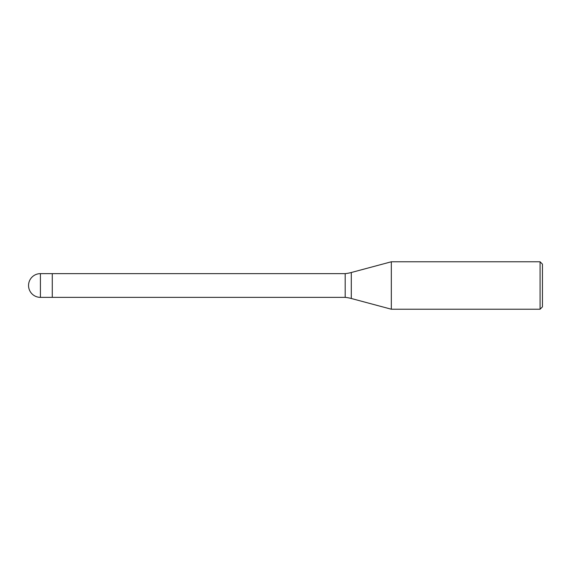 <?xml version="1.0" encoding="UTF-8"?>
<svg xmlns="http://www.w3.org/2000/svg" width="571" height="571" viewBox="0 0 571 571"><rect width="100%" height="100%" fill="white"/><g stroke="black" fill="none" stroke-linecap="round" stroke-linejoin="round"><path stroke-width="0.43" stroke-dasharray="2.85 2.14" d="M391.328 261.782L391.328 309.218L391.328 261.782M542.45 264.152L542.45 306.848M540.08 261.782L540.08 309.218M345.191 273.637L345.191 297.363M52.268 273.637L52.268 297.363L52.268 273.637M351.293 272.51L351.293 298.49M40.413 273.637L40.413 297.363"/><path stroke-width="0.86" d="M345.191 297.363L52.268 297.363L52.268 273.637L345.191 273.637A39.527 39.527 0 0 0 351.293 272.51L391.328 261.782L540.08 261.782L542.45 264.152L542.45 306.848L540.08 309.218L391.328 309.218L351.293 298.49A39.527 39.527 0 0 0 345.191 297.363L345.191 273.637M391.328 309.218L391.328 261.782L391.328 309.218M540.08 309.218L540.08 261.782M40.413 297.363L52.268 297.363L52.268 273.637L40.413 273.637A11.863 11.863 0 0 0 28.55 285.5A11.863 11.863 0 0 0 40.413 297.363L40.413 273.637M351.293 298.49L351.293 272.51"/></g></svg>
